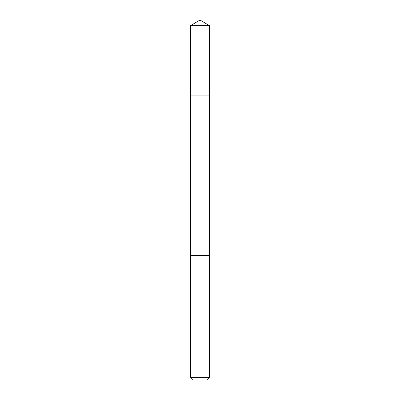 <?xml version="1.0" encoding="UTF-8"?>
<svg xmlns="http://www.w3.org/2000/svg" width="400" height="400" viewBox="0 0 400 400"><rect width="100%" height="100%" fill="white"/><g stroke="black" fill="none" stroke-linecap="round" stroke-linejoin="round"><path stroke-width="0.6" d="M190.615 95.1L209.385 95.1L209.385 25.64L190.615 25.64L190.615 95.1L209.385 95.1L209.385 255.385L190.615 255.385L190.615 95.1M208.84 255.385L190.615 255.385L190.615 377.29L209.385 377.29L209.385 255.385L208.84 255.385M209.385 377.29L206.675 380L193.325 380L190.615 377.29M190.615 25.64L200 20L200 95.1M200 20L209.385 25.64"/></g></svg>

